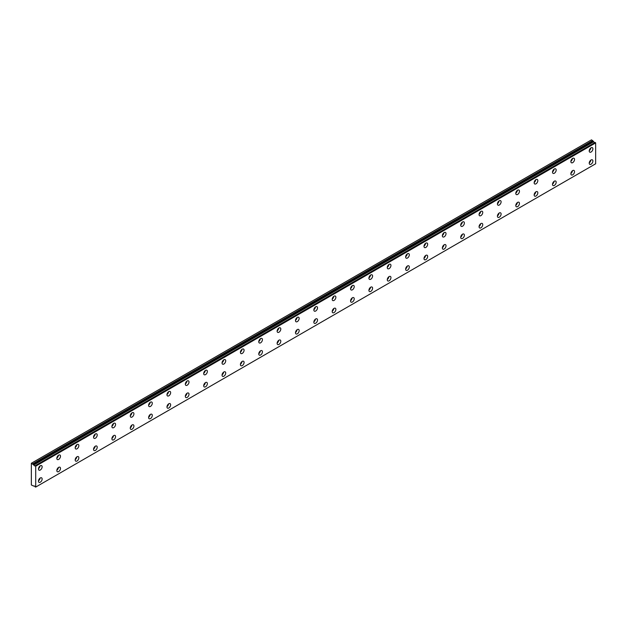 <?xml version="1.0" encoding="UTF-8"?>
<svg xmlns="http://www.w3.org/2000/svg" width="627" height="627" viewBox="0 0 627 627"><rect width="100%" height="100%" fill="white"/><g stroke="black" fill="none" stroke-linecap="round" stroke-linejoin="round"><path stroke-width="0.94" d="M33.772 464.913L31.35 463.251L31.35 484.984L33.819 486.121A1.042 0.603 60 0 1 33.952 485.996A1.042 0.603 60 0 1 35.112 486.85L35.708 487.077L35.708 466.198L35.175 465.728L595.109 142.447L35.112 465.736A1.042 0.603 60 0 1 34.987 465.853A1.042 0.603 60 0 1 34.469 465.798A1.042 0.603 60 0 1 33.827 464.991L593.769 141.71L33.827 464.991M594.757 142.619A1.042 0.603 60 0 1 594.412 142.517A1.042 0.603 60 0 1 593.769 141.71M591.057 164.219A2.594 1.497 120 0 0 592.758 161.931A2.594 1.497 120 0 0 592.358 159.854A2.594 1.497 120 0 0 591.057 159.979A2.594 1.497 120 0 0 589.364 162.268A2.594 1.497 120 0 0 589.764 164.352A2.594 1.497 120 0 0 591.057 164.219M589.239 162.871A2.594 1.497 120 0 0 590.814 160.144M572.702 174.823A2.594 1.497 120 0 0 574.395 172.535A2.594 1.497 120 0 0 574.003 170.45A2.594 1.497 120 0 0 572.702 170.583A2.594 1.497 120 0 0 571.009 172.872A2.594 1.497 120 0 0 571.401 174.949A2.594 1.497 120 0 0 572.702 174.823M570.883 173.467A2.594 1.497 120 0 0 572.459 170.74M40.3 470.015A2.594 1.497 120 0 0 41.993 467.726A2.594 1.497 120 0 0 41.601 465.642A2.594 1.497 120 0 0 40.3 465.775A2.594 1.497 120 0 0 38.608 468.063A2.594 1.497 120 0 0 38.999 470.14A2.594 1.497 120 0 0 40.3 470.015M38.482 468.659A2.594 1.497 120 0 0 40.057 465.932M58.656 459.411A2.594 1.497 120 0 0 60.357 457.122A2.594 1.497 120 0 0 59.957 455.045A2.594 1.497 120 0 0 58.656 455.171A2.594 1.497 120 0 0 56.963 457.459A2.594 1.497 120 0 0 57.363 459.544A2.594 1.497 120 0 0 58.656 459.411M56.838 458.063A2.594 1.497 120 0 0 58.413 455.335M77.019 448.814A2.594 1.497 120 0 0 78.712 446.526A2.594 1.497 120 0 0 78.312 444.441A2.594 1.497 120 0 0 77.019 444.574A2.594 1.497 120 0 0 75.318 446.863A2.594 1.497 120 0 0 75.718 448.94A2.594 1.497 120 0 0 77.019 448.814M75.201 447.459A2.594 1.497 120 0 0 76.768 444.731M95.375 438.21A2.594 1.497 120 0 0 97.075 435.93A2.594 1.497 120 0 0 96.676 433.845A2.594 1.497 120 0 0 95.375 433.97A2.594 1.497 120 0 0 93.682 436.259A2.594 1.497 120 0 0 94.081 438.344A2.594 1.497 120 0 0 95.375 438.21M93.556 436.862A2.594 1.497 120 0 0 95.132 434.135M113.738 427.614A2.594 1.497 120 0 0 115.431 425.325A2.594 1.497 120 0 0 115.031 423.249A2.594 1.497 120 0 0 113.738 423.374A2.594 1.497 120 0 0 112.037 425.662A2.594 1.497 120 0 0 112.437 427.739A2.594 1.497 120 0 0 113.738 427.614M111.912 426.258A2.594 1.497 120 0 0 113.487 423.538M132.093 417.018A2.594 1.497 120 0 0 133.786 414.729A2.594 1.497 120 0 0 133.394 412.644A2.594 1.497 120 0 0 132.093 412.778A2.594 1.497 120 0 0 130.4 415.066A2.594 1.497 120 0 0 130.792 417.143A2.594 1.497 120 0 0 132.093 417.018M130.275 415.662A2.594 1.497 120 0 0 131.85 412.934M150.449 406.414A2.594 1.497 120 0 0 152.149 404.125A2.594 1.497 120 0 0 151.75 402.048A2.594 1.497 120 0 0 150.449 402.173A2.594 1.497 120 0 0 148.756 404.462A2.594 1.497 120 0 0 149.155 406.547A2.594 1.497 120 0 0 150.449 406.414M148.63 405.066A2.594 1.497 120 0 0 150.206 402.338M168.812 395.817A2.594 1.497 120 0 0 170.505 393.529A2.594 1.497 120 0 0 170.105 391.452A2.594 1.497 120 0 0 168.812 391.577A2.594 1.497 120 0 0 167.111 393.866A2.594 1.497 120 0 0 167.511 395.943A2.594 1.497 120 0 0 168.812 395.817M166.994 394.461A2.594 1.497 120 0 0 168.561 391.742M187.167 385.221A2.594 1.497 120 0 0 188.868 382.932A2.594 1.497 120 0 0 188.468 380.848A2.594 1.497 120 0 0 187.167 380.981A2.594 1.497 120 0 0 185.474 383.262A2.594 1.497 120 0 0 185.874 385.346A2.594 1.497 120 0 0 187.167 385.221M185.349 383.865A2.594 1.497 120 0 0 186.924 381.138M205.531 374.617A2.594 1.497 120 0 0 207.223 372.328A2.594 1.497 120 0 0 206.824 370.251A2.594 1.497 120 0 0 205.531 370.377A2.594 1.497 120 0 0 203.83 372.665A2.594 1.497 120 0 0 204.23 374.75A2.594 1.497 120 0 0 205.531 374.617M203.712 373.261A2.594 1.497 120 0 0 205.28 370.541M223.886 364.021A2.594 1.497 120 0 0 225.579 361.732A2.594 1.497 120 0 0 225.187 359.647A2.594 1.497 120 0 0 223.886 359.78A2.594 1.497 120 0 0 222.193 362.069A2.594 1.497 120 0 0 222.585 364.146A2.594 1.497 120 0 0 223.886 364.021M222.068 362.665A2.594 1.497 120 0 0 223.643 359.937M242.241 353.416A2.594 1.497 120 0 0 243.942 351.128A2.594 1.497 120 0 0 243.542 349.051A2.594 1.497 120 0 0 242.241 349.176A2.594 1.497 120 0 0 240.549 351.465A2.594 1.497 120 0 0 240.948 353.55A2.594 1.497 120 0 0 242.241 353.416M240.423 352.068A2.594 1.497 120 0 0 241.998 349.341M260.605 342.82A2.594 1.497 120 0 0 262.298 340.532A2.594 1.497 120 0 0 261.906 338.455A2.594 1.497 120 0 0 260.605 338.58A2.594 1.497 120 0 0 258.912 340.869A2.594 1.497 120 0 0 259.304 342.945A2.594 1.497 120 0 0 260.605 342.82M258.786 341.464A2.594 1.497 120 0 0 260.362 338.745M278.96 332.224A2.594 1.497 120 0 0 280.661 329.935A2.594 1.497 120 0 0 280.261 327.85A2.594 1.497 120 0 0 278.96 327.984A2.594 1.497 120 0 0 277.267 330.272A2.594 1.497 120 0 0 277.667 332.349A2.594 1.497 120 0 0 278.96 332.224M277.142 330.868A2.594 1.497 120 0 0 278.717 328.14M297.323 321.62A2.594 1.497 120 0 0 299.016 319.331A2.594 1.497 120 0 0 298.617 317.254A2.594 1.497 120 0 0 297.323 317.38A2.594 1.497 120 0 0 295.623 319.668A2.594 1.497 120 0 0 296.022 321.753A2.594 1.497 120 0 0 297.323 321.62M295.505 320.272A2.594 1.497 120 0 0 297.073 317.544M315.679 311.023A2.594 1.497 120 0 0 317.38 308.735A2.594 1.497 120 0 0 316.98 306.658A2.594 1.497 120 0 0 315.679 306.783A2.594 1.497 120 0 0 313.986 309.072A2.594 1.497 120 0 0 314.386 311.149A2.594 1.497 120 0 0 315.679 311.023M313.861 309.667A2.594 1.497 120 0 0 315.436 306.94M334.042 300.419A2.594 1.497 120 0 0 335.735 298.138A2.594 1.497 120 0 0 335.335 296.054A2.594 1.497 120 0 0 334.042 296.187A2.594 1.497 120 0 0 332.341 298.468A2.594 1.497 120 0 0 332.741 300.552A2.594 1.497 120 0 0 334.042 300.419M332.216 299.071A2.594 1.497 120 0 0 333.791 296.344M352.398 289.823A2.594 1.497 120 0 0 354.09 287.534A2.594 1.497 120 0 0 353.699 285.457A2.594 1.497 120 0 0 352.398 285.583A2.594 1.497 120 0 0 350.705 287.871A2.594 1.497 120 0 0 351.096 289.956A2.594 1.497 120 0 0 352.398 289.823M350.579 288.467A2.594 1.497 120 0 0 352.155 285.747M370.753 279.227A2.594 1.497 120 0 0 372.454 276.938A2.594 1.497 120 0 0 372.054 274.853A2.594 1.497 120 0 0 370.753 274.987A2.594 1.497 120 0 0 369.06 277.275A2.594 1.497 120 0 0 369.46 279.352A2.594 1.497 120 0 0 370.753 279.227M368.935 277.871A2.594 1.497 120 0 0 370.51 275.143M389.116 268.622A2.594 1.497 120 0 0 390.809 266.334A2.594 1.497 120 0 0 390.409 264.257A2.594 1.497 120 0 0 389.116 264.382A2.594 1.497 120 0 0 387.415 266.671A2.594 1.497 120 0 0 387.815 268.756A2.594 1.497 120 0 0 389.116 268.622M387.298 267.274A2.594 1.497 120 0 0 388.865 264.547M407.472 258.026A2.594 1.497 120 0 0 409.172 255.738A2.594 1.497 120 0 0 408.773 253.661A2.594 1.497 120 0 0 407.472 253.786A2.594 1.497 120 0 0 405.779 256.075A2.594 1.497 120 0 0 406.178 258.152A2.594 1.497 120 0 0 407.472 258.026M405.653 256.67A2.594 1.497 120 0 0 407.229 253.951M425.835 247.43A2.594 1.497 120 0 0 427.528 245.141A2.594 1.497 120 0 0 427.128 243.057A2.594 1.497 120 0 0 425.835 243.19A2.594 1.497 120 0 0 424.134 245.478A2.594 1.497 120 0 0 424.534 247.555A2.594 1.497 120 0 0 425.835 247.43M424.017 246.074A2.594 1.497 120 0 0 425.584 243.347M444.19 236.826A2.594 1.497 120 0 0 445.883 234.537A2.594 1.497 120 0 0 445.491 232.46A2.594 1.497 120 0 0 444.19 232.586A2.594 1.497 120 0 0 442.497 234.874A2.594 1.497 120 0 0 442.889 236.959A2.594 1.497 120 0 0 444.19 236.826M442.372 235.47A2.594 1.497 120 0 0 443.947 232.75M462.546 226.229A2.594 1.497 120 0 0 464.246 223.941A2.594 1.497 120 0 0 463.847 221.856A2.594 1.497 120 0 0 462.546 221.989A2.594 1.497 120 0 0 460.853 224.278A2.594 1.497 120 0 0 461.253 226.355A2.594 1.497 120 0 0 462.546 226.229M460.727 224.874A2.594 1.497 120 0 0 462.303 222.146M480.909 215.625A2.594 1.497 120 0 0 482.602 213.345A2.594 1.497 120 0 0 482.21 211.26A2.594 1.497 120 0 0 480.909 211.385A2.594 1.497 120 0 0 479.208 213.674A2.594 1.497 120 0 0 479.608 215.759A2.594 1.497 120 0 0 480.909 215.625M479.091 214.277A2.594 1.497 120 0 0 480.666 211.55M499.264 205.029A2.594 1.497 120 0 0 500.965 202.74A2.594 1.497 120 0 0 500.565 200.664A2.594 1.497 120 0 0 499.264 200.789A2.594 1.497 120 0 0 497.572 203.077A2.594 1.497 120 0 0 497.971 205.154A2.594 1.497 120 0 0 499.264 205.029M497.446 203.673A2.594 1.497 120 0 0 499.021 200.953M517.628 194.433A2.594 1.497 120 0 0 519.321 192.144A2.594 1.497 120 0 0 518.921 190.059A2.594 1.497 120 0 0 517.628 190.193A2.594 1.497 120 0 0 515.927 192.481A2.594 1.497 120 0 0 516.327 194.558A2.594 1.497 120 0 0 517.628 194.433M515.809 193.077A2.594 1.497 120 0 0 517.377 190.349M535.983 183.829A2.594 1.497 120 0 0 537.684 181.54A2.594 1.497 120 0 0 537.284 179.463A2.594 1.497 120 0 0 535.983 179.588A2.594 1.497 120 0 0 534.29 181.877A2.594 1.497 120 0 0 534.69 183.962A2.594 1.497 120 0 0 535.983 183.829M534.165 182.481A2.594 1.497 120 0 0 535.74 179.753M554.346 185.42A2.594 1.497 120 0 0 556.039 183.131A2.594 1.497 120 0 0 555.64 181.054A2.594 1.497 120 0 0 554.346 181.179A2.594 1.497 120 0 0 552.646 183.468A2.594 1.497 120 0 0 553.045 185.553A2.594 1.497 120 0 0 554.346 185.42M552.52 184.064A2.594 1.497 120 0 0 554.096 181.344M535.983 196.024A2.594 1.497 120 0 0 537.684 193.735A2.594 1.497 120 0 0 537.284 191.65A2.594 1.497 120 0 0 535.983 191.784A2.594 1.497 120 0 0 534.29 194.072A2.594 1.497 120 0 0 534.69 196.149A2.594 1.497 120 0 0 535.983 196.024M534.165 194.668A2.594 1.497 120 0 0 535.74 191.94M517.628 206.62A2.594 1.497 120 0 0 519.321 204.331A2.594 1.497 120 0 0 518.921 202.255A2.594 1.497 120 0 0 517.628 202.38A2.594 1.497 120 0 0 515.927 204.668A2.594 1.497 120 0 0 516.327 206.745A2.594 1.497 120 0 0 517.628 206.62M515.809 205.264A2.594 1.497 120 0 0 517.377 202.545M499.264 217.216A2.594 1.497 120 0 0 500.965 214.928A2.594 1.497 120 0 0 500.565 212.851A2.594 1.497 120 0 0 499.264 212.976A2.594 1.497 120 0 0 497.572 215.265A2.594 1.497 120 0 0 497.971 217.35A2.594 1.497 120 0 0 499.264 217.216M497.446 215.868A2.594 1.497 120 0 0 499.021 213.141M480.909 227.82A2.594 1.497 120 0 0 482.602 225.532A2.594 1.497 120 0 0 482.21 223.447A2.594 1.497 120 0 0 480.909 223.58A2.594 1.497 120 0 0 479.208 225.869A2.594 1.497 120 0 0 479.608 227.946A2.594 1.497 120 0 0 480.909 227.82M479.091 226.465A2.594 1.497 120 0 0 480.666 223.737M462.546 238.417A2.594 1.497 120 0 0 464.246 236.128A2.594 1.497 120 0 0 463.847 234.051A2.594 1.497 120 0 0 462.546 234.177A2.594 1.497 120 0 0 460.853 236.465A2.594 1.497 120 0 0 461.253 238.542A2.594 1.497 120 0 0 462.546 238.417M460.727 237.061A2.594 1.497 120 0 0 462.303 234.341M444.19 249.013A2.594 1.497 120 0 0 445.883 246.732A2.594 1.497 120 0 0 445.491 244.648A2.594 1.497 120 0 0 444.19 244.781A2.594 1.497 120 0 0 442.497 247.062A2.594 1.497 120 0 0 442.889 249.146A2.594 1.497 120 0 0 444.19 249.013M442.372 247.665A2.594 1.497 120 0 0 443.947 244.938M425.835 259.617A2.594 1.497 120 0 0 427.528 257.329A2.594 1.497 120 0 0 427.128 255.244A2.594 1.497 120 0 0 425.835 255.377A2.594 1.497 120 0 0 424.134 257.666A2.594 1.497 120 0 0 424.534 259.743A2.594 1.497 120 0 0 425.835 259.617M424.017 258.261A2.594 1.497 120 0 0 425.584 255.534M407.472 270.213A2.594 1.497 120 0 0 409.172 267.925A2.594 1.497 120 0 0 408.773 265.848A2.594 1.497 120 0 0 407.472 265.973A2.594 1.497 120 0 0 405.779 268.262A2.594 1.497 120 0 0 406.178 270.347A2.594 1.497 120 0 0 407.472 270.213M405.653 268.865A2.594 1.497 120 0 0 407.229 266.138M389.116 280.818A2.594 1.497 120 0 0 390.809 278.529A2.594 1.497 120 0 0 390.409 276.444A2.594 1.497 120 0 0 389.116 276.578A2.594 1.497 120 0 0 387.415 278.866A2.594 1.497 120 0 0 387.815 280.943A2.594 1.497 120 0 0 389.116 280.818M387.298 279.462A2.594 1.497 120 0 0 388.865 276.734M370.753 291.414A2.594 1.497 120 0 0 372.454 289.125A2.594 1.497 120 0 0 372.054 287.048A2.594 1.497 120 0 0 370.753 287.174A2.594 1.497 120 0 0 369.06 289.462A2.594 1.497 120 0 0 369.46 291.539A2.594 1.497 120 0 0 370.753 291.414M368.935 290.058A2.594 1.497 120 0 0 370.51 287.338M352.398 302.01A2.594 1.497 120 0 0 354.09 299.722A2.594 1.497 120 0 0 353.699 297.645A2.594 1.497 120 0 0 352.398 297.77A2.594 1.497 120 0 0 350.705 300.059A2.594 1.497 120 0 0 351.096 302.143A2.594 1.497 120 0 0 352.398 302.01M350.579 300.662A2.594 1.497 120 0 0 352.155 297.935M334.042 312.614A2.594 1.497 120 0 0 335.735 310.326A2.594 1.497 120 0 0 335.335 308.241A2.594 1.497 120 0 0 334.042 308.374A2.594 1.497 120 0 0 332.341 310.663A2.594 1.497 120 0 0 332.741 312.74A2.594 1.497 120 0 0 334.042 312.614M332.216 311.258A2.594 1.497 120 0 0 333.791 308.531M315.679 323.211A2.594 1.497 120 0 0 317.38 320.922A2.594 1.497 120 0 0 316.98 318.845A2.594 1.497 120 0 0 315.679 318.971A2.594 1.497 120 0 0 313.986 321.259A2.594 1.497 120 0 0 314.386 323.344A2.594 1.497 120 0 0 315.679 323.211M313.861 321.855A2.594 1.497 120 0 0 315.436 319.135M297.323 333.815A2.594 1.497 120 0 0 299.016 331.526A2.594 1.497 120 0 0 298.617 329.441A2.594 1.497 120 0 0 297.323 329.575A2.594 1.497 120 0 0 295.623 331.855A2.594 1.497 120 0 0 296.022 333.94A2.594 1.497 120 0 0 297.323 333.815M295.505 332.459A2.594 1.497 120 0 0 297.073 329.731M278.96 344.411A2.594 1.497 120 0 0 280.661 342.123A2.594 1.497 120 0 0 280.261 340.046A2.594 1.497 120 0 0 278.96 340.171A2.594 1.497 120 0 0 277.267 342.46A2.594 1.497 120 0 0 277.667 344.536A2.594 1.497 120 0 0 278.96 344.411M277.142 343.055A2.594 1.497 120 0 0 278.717 340.336M113.738 439.801A2.594 1.497 120 0 0 115.431 437.513A2.594 1.497 120 0 0 115.031 435.436A2.594 1.497 120 0 0 113.738 435.561A2.594 1.497 120 0 0 112.037 437.85A2.594 1.497 120 0 0 112.437 439.935A2.594 1.497 120 0 0 113.738 439.801M111.912 438.453A2.594 1.497 120 0 0 113.487 435.726M95.375 450.405A2.594 1.497 120 0 0 97.075 448.117A2.594 1.497 120 0 0 96.676 446.032A2.594 1.497 120 0 0 95.375 446.165A2.594 1.497 120 0 0 93.682 448.454A2.594 1.497 120 0 0 94.081 450.531A2.594 1.497 120 0 0 95.375 450.405M93.556 449.05A2.594 1.497 120 0 0 95.132 446.322M77.019 461.002A2.594 1.497 120 0 0 78.712 458.713A2.594 1.497 120 0 0 78.312 456.636A2.594 1.497 120 0 0 77.019 456.762A2.594 1.497 120 0 0 75.318 459.05A2.594 1.497 120 0 0 75.718 461.127A2.594 1.497 120 0 0 77.019 461.002M75.201 459.646A2.594 1.497 120 0 0 76.768 456.926M58.656 471.598A2.594 1.497 120 0 0 60.357 469.317A2.594 1.497 120 0 0 59.957 467.233A2.594 1.497 120 0 0 58.656 467.366A2.594 1.497 120 0 0 56.963 469.647A2.594 1.497 120 0 0 57.363 471.731A2.594 1.497 120 0 0 58.656 471.598M56.838 470.25A2.594 1.497 120 0 0 58.413 467.523M554.346 173.232A2.594 1.497 120 0 0 556.039 170.944A2.594 1.497 120 0 0 555.64 168.867A2.594 1.497 120 0 0 554.346 168.992A2.594 1.497 120 0 0 552.646 171.281A2.594 1.497 120 0 0 553.045 173.358A2.594 1.497 120 0 0 554.346 173.232M552.52 171.876A2.594 1.497 120 0 0 554.096 169.157M572.702 162.636A2.594 1.497 120 0 0 574.395 160.347A2.594 1.497 120 0 0 574.003 158.263A2.594 1.497 120 0 0 572.702 158.396A2.594 1.497 120 0 0 571.009 160.677A2.594 1.497 120 0 0 571.401 162.761A2.594 1.497 120 0 0 572.702 162.636M570.883 161.28A2.594 1.497 120 0 0 572.459 158.553M591.057 152.032A2.594 1.497 120 0 0 592.758 149.743A2.594 1.497 120 0 0 592.358 147.666A2.594 1.497 120 0 0 591.057 147.792A2.594 1.497 120 0 0 589.364 150.08A2.594 1.497 120 0 0 589.764 152.165A2.594 1.497 120 0 0 591.057 152.032M589.239 150.676A2.594 1.497 120 0 0 590.814 147.956M40.3 482.202A2.594 1.497 120 0 0 41.993 479.914A2.594 1.497 120 0 0 41.601 477.829A2.594 1.497 120 0 0 40.3 477.962A2.594 1.497 120 0 0 38.608 480.251A2.594 1.497 120 0 0 38.999 482.328A2.594 1.497 120 0 0 40.3 482.202M38.482 480.846A2.594 1.497 120 0 0 40.057 478.119M132.093 429.205A2.594 1.497 120 0 0 133.786 426.916A2.594 1.497 120 0 0 133.394 424.84A2.594 1.497 120 0 0 132.093 424.965A2.594 1.497 120 0 0 130.4 427.253A2.594 1.497 120 0 0 130.792 429.33A2.594 1.497 120 0 0 132.093 429.205M130.275 427.849A2.594 1.497 120 0 0 131.85 425.13M150.449 418.609A2.594 1.497 120 0 0 152.149 416.32A2.594 1.497 120 0 0 151.75 414.235A2.594 1.497 120 0 0 150.449 414.369A2.594 1.497 120 0 0 148.756 416.657A2.594 1.497 120 0 0 149.155 418.734A2.594 1.497 120 0 0 150.449 418.609M148.63 417.253A2.594 1.497 120 0 0 150.206 414.525M168.812 408.005A2.594 1.497 120 0 0 170.505 405.716A2.594 1.497 120 0 0 170.105 403.639A2.594 1.497 120 0 0 168.812 403.764A2.594 1.497 120 0 0 167.111 406.053A2.594 1.497 120 0 0 167.511 408.138A2.594 1.497 120 0 0 168.812 408.005M166.994 406.649A2.594 1.497 120 0 0 168.561 403.929M187.167 397.408A2.594 1.497 120 0 0 188.868 395.12A2.594 1.497 120 0 0 188.468 393.035A2.594 1.497 120 0 0 187.167 393.168A2.594 1.497 120 0 0 185.474 395.457A2.594 1.497 120 0 0 185.874 397.534A2.594 1.497 120 0 0 187.167 397.408M185.349 396.052A2.594 1.497 120 0 0 186.924 393.325M205.531 386.804A2.594 1.497 120 0 0 207.223 384.523A2.594 1.497 120 0 0 206.824 382.439A2.594 1.497 120 0 0 205.531 382.564A2.594 1.497 120 0 0 203.83 384.853A2.594 1.497 120 0 0 204.23 386.937A2.594 1.497 120 0 0 205.531 386.804M203.712 385.456A2.594 1.497 120 0 0 205.28 382.729M223.886 376.208A2.594 1.497 120 0 0 225.579 373.919A2.594 1.497 120 0 0 225.187 371.842A2.594 1.497 120 0 0 223.886 371.968A2.594 1.497 120 0 0 222.193 374.256A2.594 1.497 120 0 0 222.585 376.333A2.594 1.497 120 0 0 223.886 376.208M222.068 374.852A2.594 1.497 120 0 0 223.643 372.132M242.241 365.612A2.594 1.497 120 0 0 243.942 363.323A2.594 1.497 120 0 0 243.542 361.238A2.594 1.497 120 0 0 242.241 361.371A2.594 1.497 120 0 0 240.549 363.66A2.594 1.497 120 0 0 240.948 365.737A2.594 1.497 120 0 0 242.241 365.612M240.423 364.256A2.594 1.497 120 0 0 241.998 361.528M260.605 355.007A2.594 1.497 120 0 0 262.298 352.719A2.594 1.497 120 0 0 261.906 350.642A2.594 1.497 120 0 0 260.605 350.767A2.594 1.497 120 0 0 258.912 353.056A2.594 1.497 120 0 0 259.304 355.141A2.594 1.497 120 0 0 260.605 355.007M258.786 353.659A2.594 1.497 120 0 0 260.362 350.932M31.577 463.126L591.52 139.845L593.706 141.639M595.062 142.447L35.143 465.72M595.109 142.447L595.65 142.917L595.65 163.796L35.708 487.077M35.708 466.198L595.65 142.917M592.711 140.534L32.776 463.808M35.574 465.955L595.509 142.682M593.173 141.326L33.231 464.607"/></g></svg>
